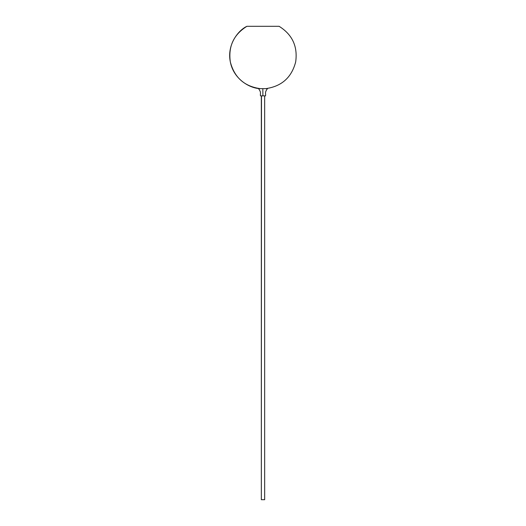 <?xml version="1.0" encoding="UTF-8"?>
<svg xmlns="http://www.w3.org/2000/svg" width="526" height="526" viewBox="0 0 526 526"><rect width="100%" height="100%" fill="white"/><g stroke="black" fill="none" stroke-linecap="round" stroke-linejoin="round"><path stroke-width="0.79" d="M265.466 95.857L262.901 95.857L262.829 88.644L258.562 88.644C261.738 93.069 259.923 93.286 260.501 95.857L262.901 95.857L262.829 88.644L267.386 88.644M261.481 95.857L261.337 499.7L261.481 95.857M264.663 95.857L264.663 499.7L261.481 499.7L264.624 499.7M246.904 26.3C233.662 34.591 228.139 46.466 230.329 61.93C234.366 77.473 244.334 86.376 260.225 88.644C250.054 88.46 233.912 79.492 230.434 62.416C226.627 45.407 237.693 30.626 246.904 26.3L246.904 26.3C237.693 30.626 226.627 45.407 230.434 62.416C233.912 79.492 250.054 88.46 260.225 88.644L265.775 88.644C281.666 86.376 291.634 77.473 295.671 61.93C297.861 46.466 292.338 34.591 279.096 26.3L246.904 26.3L279.096 26.3M265.498 95.857C266.077 93.286 264.262 93.069 267.438 88.644M261.337 95.857L261.337 499.7"/></g></svg>
